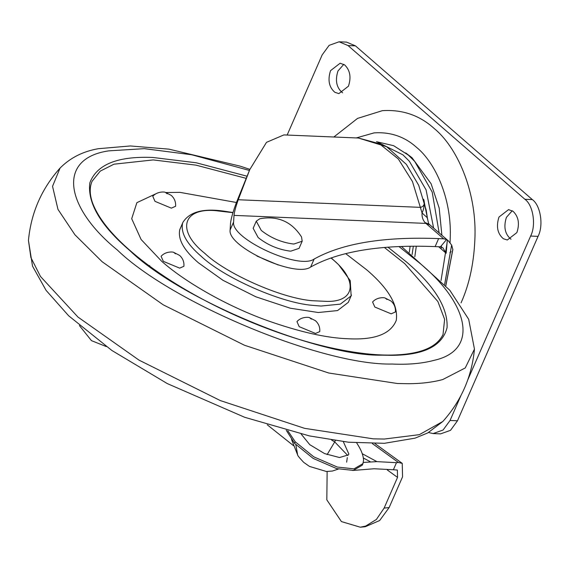 <?xml version="1.0" encoding="UTF-8"?>
<svg xmlns="http://www.w3.org/2000/svg" width="569" height="569" viewBox="0 0 569 569"><rect width="100%" height="100%" fill="white"/><g stroke="black" fill="none" stroke-linecap="round" stroke-linejoin="round"><path stroke-width="0.85" d="M351.464 295.048L348.328 302.317L337.552 310.582L318.213 312.509L290.226 308.199L255.908 296.819L222.956 280.297L198.46 262.821C183.943 250.388 177.72 239.329 179.776 229.634L182.912 222.358C189.527 211.896 203.183 208.154 223.887 211.135L232.991 212.529M345.682 253.625L366.749 269.855C388.591 288.547 398.435 305.382 396.266 320.354C390.832 333.975 374.886 340.113 348.434 338.768C326.599 338.086 299.223 331.891 266.292 320.191C224.2 304.899 183.552 280.78 161.674 261.285L141.105 239.492L131.702 218.709L136.88 202.664L155.664 193.887M165.949 192.528L179.989 192.372L236.427 202.493M384.352 247.458L404.708 263.611L437.881 301.52L444.624 319.337L443.016 334.536C436.558 347.83 419.097 354.672 390.626 355.077C373.854 355.284 353.89 352.844 330.731 347.766C305.631 342.161 279.386 333.747 251.996 322.523C225.075 311.371 200.252 298.817 177.535 284.863C159.69 273.838 144.476 262.921 131.894 252.117C111.197 234.456 98.003 217.835 92.313 202.265C89.596 194.121 89.532 187.109 92.114 181.234L100.258 171.113L113.971 164.192L153.21 159.917L195.978 165.138L245.972 178.303M278.284 265.012L256.968 256.078M372.595 301.997L374.836 307.054L391.173 313.832L395.405 311.968C395.732 307.623 394.281 303.988 391.052 301.058L385.206 298.071C384.978 297.566 377.169 296.712 372.595 301.997M296.954 321.62L299.194 326.67L315.539 333.455L319.771 331.585C320.091 327.246 318.64 323.612 315.411 320.681L309.564 317.694C309.337 317.189 301.527 316.336 296.954 321.62M161.098 256.306L163.339 261.356L179.683 268.134L183.915 266.271C184.235 261.925 182.784 258.29 179.562 255.367L173.709 252.373C173.481 251.875 165.671 251.021 161.098 256.306M152.777 196.312L155.017 201.362L171.361 208.147L175.593 206.277C175.913 201.938 174.463 198.304 171.233 195.373L165.387 192.386C165.159 191.881 157.35 191.028 152.777 196.312M347.31 457.597L346.649 462.177M287.793 430.712L295.24 441.8L313.811 456.85L337.367 467.071L354.003 468.856L362.951 463.635L363.548 460.271C363.385 455.925 361.678 451.089 358.427 445.747L356.713 442.938M343.306 441.644L348.868 454.041L348.384 454.88L339.522 457.54L324.565 453.585L309.771 444.674L301.136 434.047M286.278 430.306L294.564 443.343L313.135 458.394L336.692 468.614L353.328 470.399L362.275 465.179L362.951 463.635M503.323 238.71C497.448 233.631 495.997 226.412 498.985 217.038L508.565 209.62L513.082 211.305C518.544 216.604 519.81 223.702 516.88 232.593L507.299 240.011L503.323 238.71M511.054 239.2L510.756 239.016C504.881 233.944 503.437 226.725 506.417 217.351L512.242 210.743M334.878 92.313C329.003 87.235 327.559 80.016 330.546 70.641L340.127 63.223L344.643 64.909C350.106 70.207 351.372 77.306 348.441 86.196L338.854 93.615L334.878 92.313M342.616 92.811L342.31 92.619C336.435 87.548 334.992 80.329 337.979 70.954L343.804 64.347M461.068 302.829C469.674 283.732 474.318 261.342 475.008 235.651C476.125 190.331 456.928 146.859 433.919 128.26C419.453 115.244 402.262 109.383 382.347 110.678L357.545 118.402L333.861 136.994M287.153 135.045L322.175 54.887L329.145 45.349L339.088 41.8L346.521 42.106L355.469 45.876L532.335 199.591C540.6 205.345 543.744 225.573 538.054 236.363L457.483 420.783L450.513 430.328L440.57 433.877L433.137 433.564L428.507 432.525M339.088 41.8L348.036 45.563L524.903 199.278C533.167 205.039 536.311 225.26 530.621 236.057L467.81 379.822M460.862 395.725L450.051 420.477L443.08 430.015L433.137 433.564M79.411 325.56L91.445 340.639L106.296 346.571M327.139 471.509L326.826 499.852L341.414 521.581L360.269 527.2L365.611 526.09L376.386 519.469L384.139 508.067L389.118 507.591L402.56 476.822L402.233 463.372L398.449 462.49L372.354 443.585M362.268 453.721L376.913 461.637L396.479 462.682L393.385 469.752L397.361 470.051L397.539 477.391L387.311 469.98M389.118 507.591L379.658 520.535L365.255 526.723L360.269 527.2M384.139 508.067L397.539 477.391M352.56 470.485L374.132 468.756L393.385 469.752M376.913 461.637L363.349 462.441M396.479 462.682L398.449 462.49M293.44 445.634L267.302 424.823M433.621 228.091L426.081 189.861L409.317 161.198L402.937 154.86L377.709 142.222M439.14 232.877L432.205 192.08L414.723 161.425L408.343 155.088L393.634 145.692L376.493 141.695M444.645 284.365L451.637 245.061L448.336 240.858L446.551 239.528L443.692 238.824L438.628 238.61C383.933 236.462 342.438 243.276 314.138 259.051L310.646 267.039C295.425 278.177 227.259 246.832 230.111 230.011L230.509 223.382C230.986 218.837 232.934 211.931 236.355 202.671L249.77 169.605L266.505 142.335L283.903 134.91L358.392 138.025L386.7 146.724L406.373 164.384L418.699 185.295L426.224 210.246L427.49 218.638M414.815 256.733L416.309 246.185M441.885 235.26L439.183 208.09L431.11 183.744L411.992 157.698L405.718 152.926M441.103 248.873L441.416 245.673M314.138 259.051C298.917 270.183 230.751 238.838 233.603 222.017L234.001 215.388C234.343 211.995 235.758 206.782 238.233 199.747L420.505 207.365C424.097 206.455 425.143 203.752 423.628 199.235L427.347 217.771L422.056 212.948C424.147 208.567 424.666 203.994 423.628 199.235L427.084 216.028M451.637 245.061L444.688 284.415M445.812 285.659L452.853 249.137L445.84 285.688M451.686 245.161L452.853 249.599M449.901 252.693L451.103 251.697M443.692 238.824L425.911 223.404L429.922 224.89L429.204 224.222L425.015 222.571C422.76 219.869 421.771 216.661 422.056 212.948L412.461 181.532L398.336 158.979L379.381 143.722L358.392 138.025M446.551 239.528L440.456 246.825L442.774 247.7L446.153 253.255L438.656 246.747M447.319 240.075L446.153 253.255M441.039 280.531L447.227 241.925M238.233 199.747L249.77 169.605M440.456 246.825L435.136 246.597C380.441 244.457 338.946 251.27 310.646 267.039M256.27 221.17L253.155 228.297L258.17 237.579C267.494 244.933 278.013 249.428 289.728 251.071L290.851 251.135L299.066 248.361L302.182 241.228L301.556 236.989C291.705 221.604 277.786 215.523 259.805 218.752L256.27 221.17L261.285 230.452C270.609 237.806 281.129 242.302 292.843 243.937L293.967 244.009L302.182 241.228M331.222 257.892L338.626 264.72L350.219 280.609L351.151 295.859L340.369 304.123L321.037 306.051L312.374 305.333C279.927 302.744 222.941 277.046 201.284 256.363C186.767 243.93 180.537 232.87 182.599 223.169L182.912 222.358M331.009 257.963L331.876 258.717C357.396 279.052 356.414 301.648 327.516 301.406L312.161 300.709C280.816 298.213 225.779 273.39 204.854 253.411C176.205 230.858 182.443 207.379 216.199 210.722L232.949 212.678M387.944 247.174L406.664 262.131C434.531 285.958 448.002 307.779 447.078 327.602C442.447 346.023 423.862 355.269 391.316 355.326L381.934 355.163C318.533 356.72 179.875 299.202 129.817 250.566C100.621 225.587 87.292 203.019 89.838 182.869C96.659 164.462 117.655 155.998 152.812 157.464L196.177 162.77L246.903 176.17M398.947 246.533L419.09 262.65C468.095 302.736 480.321 350.056 434.005 360.362C421.921 363.555 407.966 364.779 392.148 364.039C323.05 365.732 171.945 303.042 117.385 250.047C65.456 207.87 56.26 158.587 108.643 150.87L144.334 148.658L191.646 154.754L249.407 170.437M442.853 421.465L427.796 432.909L415.036 438.158L384.381 443.308L348.513 442.22L309.479 435.925L244.741 417.312L167.293 383.584L111.887 350.483L68.607 315.738L46.068 290.346L32.525 266.157L28.45 240.417L30.89 257.529L40.491 276.498L77.981 317.082L139 360.12L220.31 400.569L304.593 428.343L373.314 438.848L384.36 439.04L419.353 434.659L442.853 421.465C461.303 400.832 471.836 376.714 474.454 349.117L465.243 367.951L442.739 379.551C432.689 382.261 421.288 383.648 408.535 383.712L397.489 383.52L328.761 373.015L244.485 345.248L163.175 304.792L102.157 261.754L74.944 234.805L57.96 209.356L52.54 186.34L60.058 168.075C70.286 157.784 83.067 151.326 98.401 148.694L130.379 145.956L168.943 149.149L240.118 166.134L249.883 169.349M387.005 299.5L385.206 298.071M311.371 319.117L309.564 317.694M175.515 253.802L173.709 252.373M167.194 193.809L165.387 192.386M347.808 455.534L334.721 441.907L327.118 454.624M338.391 469.048L332.424 471.04L326.414 471.495L309.486 466.416L303.718 462.369C299.522 457.953 297.487 455.442 297.608 454.844L295.866 444.794M331.542 440.022L334.721 441.907L335.297 440.584M295.24 441.8L294.564 443.343M450.065 242.679L450.299 235.644C451.217 198.375 435.434 162.634 416.515 147.335C404.623 136.638 390.49 131.816 374.11 132.876L356.308 137.933M348.036 45.563L355.469 45.876M450.051 420.477L457.483 420.783M530.621 236.057L538.054 236.363M524.903 199.278L532.335 199.591M370.206 461.694L363.328 457.974M409.275 252.359L410.157 246.221M413.336 246.192L412.091 254.563M427.255 217.33L427.44 218.88M234.001 215.388L425.911 223.404L425.015 222.571M438.628 238.61L435.136 246.597M233.603 222.017L230.111 230.011M474.454 349.117L468.692 319.294L449.787 290.218L401.408 246.434M28.45 240.417C31.067 212.82 41.608 188.709 60.058 168.075M149.69 265.567L149.348 265.936M297.608 454.844L291.556 439.567M402.233 463.372L374.935 443.585M445.847 285.695L452.867 249.507M429.922 224.89L448.336 240.858M427.347 217.771C428.194 222.287 428.813 224.442 429.204 224.222"/></g></svg>
